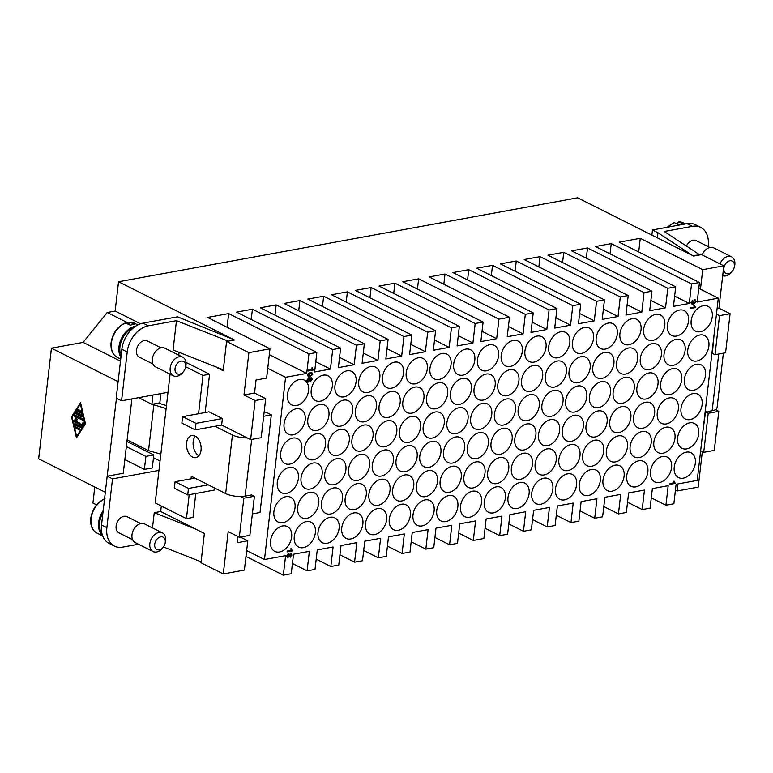 <?xml version="1.0" encoding="UTF-8"?>
<svg xmlns="http://www.w3.org/2000/svg" width="773" height="773" viewBox="0 0 773 773"><rect width="100%" height="100%" fill="white"/><g stroke="black" fill="none" stroke-linecap="round" stroke-linejoin="round"><path stroke-width="1.16" d="M712.271 316.785A13.904 9.672 -63.3 0 1 695.478 331.144A13.904 9.672 -63.3 0 1 691.168 320.65A13.904 9.672 -63.3 0 1 707.962 306.301A13.904 9.672 -63.3 0 1 712.271 316.785M688.53 321.133A13.904 9.672 -63.3 0 1 671.737 335.482A13.904 9.672 -63.3 0 1 667.418 324.989A13.904 9.672 -63.3 0 1 684.211 310.64A13.904 9.672 -63.3 0 1 688.53 321.133M664.78 325.472A13.904 9.672 -63.3 0 1 647.987 339.82A13.904 9.672 -63.3 0 1 643.667 329.327A13.904 9.672 -63.3 0 1 660.471 314.978A13.904 9.672 -63.3 0 1 664.78 325.472M641.03 329.81A13.904 9.672 -63.3 0 1 624.236 344.169A13.904 9.672 -63.3 0 1 619.927 333.675A13.904 9.672 -63.3 0 1 636.72 319.326A13.904 9.672 -63.3 0 1 641.03 329.81M617.289 334.158A13.904 9.672 -63.3 0 1 600.495 348.507A13.904 9.672 -63.3 0 1 596.176 338.014A13.904 9.672 -63.3 0 1 612.97 323.665A13.904 9.672 -63.3 0 1 617.289 334.158M593.538 338.497A13.904 9.672 -63.3 0 1 576.745 352.846A13.904 9.672 -63.3 0 1 572.435 342.362A13.904 9.672 -63.3 0 1 589.229 328.003A13.904 9.672 -63.3 0 1 593.538 338.497M569.798 342.835A13.904 9.672 -63.3 0 1 552.995 357.194A13.904 9.672 -63.3 0 1 548.685 346.7A13.904 9.672 -63.3 0 1 565.478 332.351A13.904 9.672 -63.3 0 1 569.798 342.835M546.047 347.183A13.904 9.672 -63.3 0 1 529.254 361.532A13.904 9.672 -63.3 0 1 524.935 351.039A13.904 9.672 -63.3 0 1 541.728 336.69A13.904 9.672 -63.3 0 1 546.047 347.183M522.297 351.522A13.904 9.672 -63.3 0 1 505.503 365.871A13.904 9.672 -63.3 0 1 501.194 355.387A13.904 9.672 -63.3 0 1 517.987 341.028A13.904 9.672 -63.3 0 1 522.297 351.522M498.556 355.86A13.904 9.672 -63.3 0 1 481.763 370.219A13.904 9.672 -63.3 0 1 477.443 359.725A13.904 9.672 -63.3 0 1 494.237 345.376A13.904 9.672 -63.3 0 1 498.556 355.86M474.806 360.208A13.904 9.672 -63.3 0 1 458.012 374.557A13.904 9.672 -63.3 0 1 453.693 364.064A13.904 9.672 -63.3 0 1 470.486 349.715A13.904 9.672 -63.3 0 1 474.806 360.208M451.055 364.547A13.904 9.672 -63.3 0 1 434.262 378.896A13.904 9.672 -63.3 0 1 429.952 368.412A13.904 9.672 -63.3 0 1 446.746 354.053A13.904 9.672 -63.3 0 1 451.055 364.547M427.314 368.895A13.904 9.672 -63.3 0 1 410.521 383.244A13.904 9.672 -63.3 0 1 406.202 372.75A13.904 9.672 -63.3 0 1 422.995 358.401A13.904 9.672 -63.3 0 1 427.314 368.895M403.564 373.233A13.904 9.672 -63.3 0 1 386.771 387.582A13.904 9.672 -63.3 0 1 382.451 377.089A13.904 9.672 -63.3 0 1 399.245 362.74A13.904 9.672 -63.3 0 1 403.564 373.233M379.814 377.572A13.904 9.672 -63.3 0 1 363.02 391.921A13.904 9.672 -63.3 0 1 358.711 381.437A13.904 9.672 -63.3 0 1 375.504 367.078A13.904 9.672 -63.3 0 1 379.814 377.572M356.073 381.92A13.904 9.672 -63.3 0 1 339.279 396.269A13.904 9.672 -63.3 0 1 334.96 385.775A13.904 9.672 -63.3 0 1 351.754 371.426A13.904 9.672 -63.3 0 1 356.073 381.92M332.322 386.258A13.904 9.672 -63.3 0 1 315.529 400.607A13.904 9.672 -63.3 0 1 311.219 390.114A13.904 9.672 -63.3 0 1 328.013 375.765A13.904 9.672 -63.3 0 1 332.322 386.258M308.572 390.597A13.904 9.672 -63.3 0 1 291.779 404.955A13.904 9.672 -63.3 0 1 287.469 394.462A13.904 9.672 -63.3 0 1 304.262 380.103A13.904 9.672 -63.3 0 1 308.572 390.597M708.889 346.072A13.904 9.672 -63.3 0 1 692.096 360.431A13.904 9.672 -63.3 0 1 687.777 349.937A13.904 9.672 -63.3 0 1 704.57 335.588A13.904 9.672 -63.3 0 1 708.889 346.072M685.139 350.42A13.904 9.672 -63.3 0 1 668.345 364.769A13.904 9.672 -63.3 0 1 664.026 354.276A13.904 9.672 -63.3 0 1 680.82 339.927A13.904 9.672 -63.3 0 1 685.139 350.42M661.388 354.759A13.904 9.672 -63.3 0 1 644.595 369.108A13.904 9.672 -63.3 0 1 640.286 358.624A13.904 9.672 -63.3 0 1 657.079 344.265A13.904 9.672 -63.3 0 1 661.388 354.759M637.648 359.097A13.904 9.672 -63.3 0 1 620.854 373.456A13.904 9.672 -63.3 0 1 616.535 362.962A13.904 9.672 -63.3 0 1 633.329 348.613A13.904 9.672 -63.3 0 1 637.648 359.097M613.897 363.445A13.904 9.672 -63.3 0 1 597.104 377.794A13.904 9.672 -63.3 0 1 592.794 367.301A13.904 9.672 -63.3 0 1 609.588 352.952A13.904 9.672 -63.3 0 1 613.897 363.445M590.147 367.784A13.904 9.672 -63.3 0 1 573.353 382.133A13.904 9.672 -63.3 0 1 569.044 371.649A13.904 9.672 -63.3 0 1 585.837 357.29A13.904 9.672 -63.3 0 1 590.147 367.784M566.406 372.122A13.904 9.672 -63.3 0 1 549.613 386.481A13.904 9.672 -63.3 0 1 545.294 375.987A13.904 9.672 -63.3 0 1 562.087 361.638A13.904 9.672 -63.3 0 1 566.406 372.122M542.656 376.47A13.904 9.672 -63.3 0 1 525.862 390.819A13.904 9.672 -63.3 0 1 521.553 380.326A13.904 9.672 -63.3 0 1 538.346 365.977A13.904 9.672 -63.3 0 1 542.656 376.47M518.915 380.809A13.904 9.672 -63.3 0 1 502.112 395.158A13.904 9.672 -63.3 0 1 497.802 384.674A13.904 9.672 -63.3 0 1 514.596 370.315A13.904 9.672 -63.3 0 1 518.915 380.809M495.164 385.157A13.904 9.672 -63.3 0 1 478.371 399.506A13.904 9.672 -63.3 0 1 474.052 389.012A13.904 9.672 -63.3 0 1 490.845 374.663A13.904 9.672 -63.3 0 1 495.164 385.157M471.414 389.495A13.904 9.672 -63.3 0 1 454.621 403.844A13.904 9.672 -63.3 0 1 450.311 393.351A13.904 9.672 -63.3 0 1 467.105 379.002A13.904 9.672 -63.3 0 1 471.414 389.495M447.673 393.834A13.904 9.672 -63.3 0 1 430.88 408.192A13.904 9.672 -63.3 0 1 426.561 397.699A13.904 9.672 -63.3 0 1 443.354 383.34A13.904 9.672 -63.3 0 1 447.673 393.834M423.923 398.182A13.904 9.672 -63.3 0 1 407.129 412.531A13.904 9.672 -63.3 0 1 402.81 402.037A13.904 9.672 -63.3 0 1 419.604 387.688A13.904 9.672 -63.3 0 1 423.923 398.182M400.172 402.52A13.904 9.672 -63.3 0 1 383.379 416.869A13.904 9.672 -63.3 0 1 379.07 406.376A13.904 9.672 -63.3 0 1 395.863 392.027A13.904 9.672 -63.3 0 1 400.172 402.52M376.432 406.859A13.904 9.672 -63.3 0 1 359.638 421.217A13.904 9.672 -63.3 0 1 355.319 410.724A13.904 9.672 -63.3 0 1 372.113 396.365A13.904 9.672 -63.3 0 1 376.432 406.859M352.681 411.207A13.904 9.672 -63.3 0 1 335.888 425.556A13.904 9.672 -63.3 0 1 331.569 415.062A13.904 9.672 -63.3 0 1 348.362 400.714A13.904 9.672 -63.3 0 1 352.681 411.207M328.931 415.545A13.904 9.672 -63.3 0 1 312.137 429.894A13.904 9.672 -63.3 0 1 307.828 419.401A13.904 9.672 -63.3 0 1 324.621 405.052A13.904 9.672 -63.3 0 1 328.931 415.545M305.19 419.884A13.904 9.672 -63.3 0 1 288.397 434.242A13.904 9.672 -63.3 0 1 284.078 423.749A13.904 9.672 -63.3 0 1 300.871 409.39A13.904 9.672 -63.3 0 1 305.19 419.884M705.498 375.359A13.904 9.672 -63.3 0 1 688.704 389.718A13.904 9.672 -63.3 0 1 684.385 379.224A13.904 9.672 -63.3 0 1 701.179 364.875A13.904 9.672 -63.3 0 1 705.498 375.359M681.747 379.707A13.904 9.672 -63.3 0 1 664.954 394.056A13.904 9.672 -63.3 0 1 660.644 383.563A13.904 9.672 -63.3 0 1 677.438 369.214A13.904 9.672 -63.3 0 1 681.747 379.707M658.007 384.046A13.904 9.672 -63.3 0 1 641.213 398.395A13.904 9.672 -63.3 0 1 636.894 387.911A13.904 9.672 -63.3 0 1 653.687 373.552A13.904 9.672 -63.3 0 1 658.007 384.046M634.256 388.394A13.904 9.672 -63.3 0 1 617.463 402.743A13.904 9.672 -63.3 0 1 613.144 392.249A13.904 9.672 -63.3 0 1 629.937 377.9A13.904 9.672 -63.3 0 1 634.256 388.394M610.506 392.732A13.904 9.672 -63.3 0 1 593.712 407.081A13.904 9.672 -63.3 0 1 589.403 396.588A13.904 9.672 -63.3 0 1 606.196 382.239A13.904 9.672 -63.3 0 1 610.506 392.732M586.765 397.071A13.904 9.672 -63.3 0 1 569.972 411.42A13.904 9.672 -63.3 0 1 565.652 400.936A13.904 9.672 -63.3 0 1 582.446 386.577A13.904 9.672 -63.3 0 1 586.765 397.071M563.015 401.419A13.904 9.672 -63.3 0 1 546.221 415.768A13.904 9.672 -63.3 0 1 541.912 405.274A13.904 9.672 -63.3 0 1 558.705 390.925A13.904 9.672 -63.3 0 1 563.015 401.419M539.264 405.757A13.904 9.672 -63.3 0 1 522.471 420.106A13.904 9.672 -63.3 0 1 518.161 409.613A13.904 9.672 -63.3 0 1 534.955 395.264A13.904 9.672 -63.3 0 1 539.264 405.757M515.523 410.096A13.904 9.672 -63.3 0 1 498.73 424.454A13.904 9.672 -63.3 0 1 494.411 413.961A13.904 9.672 -63.3 0 1 511.204 399.602A13.904 9.672 -63.3 0 1 515.523 410.096M491.773 414.444A13.904 9.672 -63.3 0 1 474.98 428.793A13.904 9.672 -63.3 0 1 470.67 418.299A13.904 9.672 -63.3 0 1 487.463 403.95A13.904 9.672 -63.3 0 1 491.773 414.444M468.032 418.782A13.904 9.672 -63.3 0 1 451.239 433.131A13.904 9.672 -63.3 0 1 446.92 422.638A13.904 9.672 -63.3 0 1 463.713 408.289A13.904 9.672 -63.3 0 1 468.032 418.782M444.282 423.121A13.904 9.672 -63.3 0 1 427.488 437.479A13.904 9.672 -63.3 0 1 423.169 426.986A13.904 9.672 -63.3 0 1 439.963 412.627A13.904 9.672 -63.3 0 1 444.282 423.121M420.531 427.469A13.904 9.672 -63.3 0 1 403.738 441.818A13.904 9.672 -63.3 0 1 399.428 431.324A13.904 9.672 -63.3 0 1 416.222 416.976A13.904 9.672 -63.3 0 1 420.531 427.469M396.791 431.807A13.904 9.672 -63.3 0 1 379.997 446.156A13.904 9.672 -63.3 0 1 375.678 435.663A13.904 9.672 -63.3 0 1 392.471 421.314A13.904 9.672 -63.3 0 1 396.791 431.807M373.04 436.146A13.904 9.672 -63.3 0 1 356.247 450.504A13.904 9.672 -63.3 0 1 351.928 440.011A13.904 9.672 -63.3 0 1 368.721 425.652A13.904 9.672 -63.3 0 1 373.04 436.146M349.29 440.494A13.904 9.672 -63.3 0 1 332.496 454.843A13.904 9.672 -63.3 0 1 328.187 444.349A13.904 9.672 -63.3 0 1 344.98 430.001A13.904 9.672 -63.3 0 1 349.29 440.494M325.549 444.833A13.904 9.672 -63.3 0 1 308.756 459.181A13.904 9.672 -63.3 0 1 304.436 448.688A13.904 9.672 -63.3 0 1 321.23 434.339A13.904 9.672 -63.3 0 1 325.549 444.833M301.799 449.171A13.904 9.672 -63.3 0 1 285.005 463.529A13.904 9.672 -63.3 0 1 280.686 453.036A13.904 9.672 -63.3 0 1 297.489 438.678A13.904 9.672 -63.3 0 1 301.799 449.171M702.106 404.656A13.904 9.672 -63.3 0 1 685.313 419.005A13.904 9.672 -63.3 0 1 681.003 408.511A13.904 9.672 -63.3 0 1 697.797 394.162A13.904 9.672 -63.3 0 1 702.106 404.656M678.365 408.994A13.904 9.672 -63.3 0 1 661.572 423.343A13.904 9.672 -63.3 0 1 657.253 412.85A13.904 9.672 -63.3 0 1 674.046 398.501A13.904 9.672 -63.3 0 1 678.365 408.994M654.615 413.333A13.904 9.672 -63.3 0 1 637.822 427.682A13.904 9.672 -63.3 0 1 633.502 417.198A13.904 9.672 -63.3 0 1 650.296 402.839A13.904 9.672 -63.3 0 1 654.615 413.333M630.865 417.681A13.904 9.672 -63.3 0 1 614.071 432.03A13.904 9.672 -63.3 0 1 609.762 421.536A13.904 9.672 -63.3 0 1 626.555 407.187A13.904 9.672 -63.3 0 1 630.865 417.681M607.124 422.019A13.904 9.672 -63.3 0 1 590.33 436.368A13.904 9.672 -63.3 0 1 586.011 425.875A13.904 9.672 -63.3 0 1 602.805 411.526A13.904 9.672 -63.3 0 1 607.124 422.019M583.373 426.358A13.904 9.672 -63.3 0 1 566.58 440.716A13.904 9.672 -63.3 0 1 562.261 430.223A13.904 9.672 -63.3 0 1 579.054 415.864A13.904 9.672 -63.3 0 1 583.373 426.358M559.623 430.706A13.904 9.672 -63.3 0 1 542.83 445.055A13.904 9.672 -63.3 0 1 538.52 434.561A13.904 9.672 -63.3 0 1 555.314 420.212A13.904 9.672 -63.3 0 1 559.623 430.706M535.882 435.044A13.904 9.672 -63.3 0 1 519.089 449.393A13.904 9.672 -63.3 0 1 514.77 438.9A13.904 9.672 -63.3 0 1 531.563 424.551A13.904 9.672 -63.3 0 1 535.882 435.044M512.132 439.383A13.904 9.672 -63.3 0 1 495.338 453.741A13.904 9.672 -63.3 0 1 491.029 443.248A13.904 9.672 -63.3 0 1 507.822 428.889A13.904 9.672 -63.3 0 1 512.132 439.383M488.381 443.731A13.904 9.672 -63.3 0 1 471.588 458.08A13.904 9.672 -63.3 0 1 467.279 447.586A13.904 9.672 -63.3 0 1 484.072 433.238A13.904 9.672 -63.3 0 1 488.381 443.731M464.641 448.069A13.904 9.672 -63.3 0 1 447.847 462.418A13.904 9.672 -63.3 0 1 443.528 451.925A13.904 9.672 -63.3 0 1 460.322 437.576A13.904 9.672 -63.3 0 1 464.641 448.069M440.89 452.408A13.904 9.672 -63.3 0 1 424.097 466.766A13.904 9.672 -63.3 0 1 419.787 456.273A13.904 9.672 -63.3 0 1 436.581 441.914A13.904 9.672 -63.3 0 1 440.89 452.408M417.149 456.756A13.904 9.672 -63.3 0 1 400.356 471.105A13.904 9.672 -63.3 0 1 396.037 460.611A13.904 9.672 -63.3 0 1 412.83 446.263A13.904 9.672 -63.3 0 1 417.149 456.756M393.399 461.095A13.904 9.672 -63.3 0 1 376.606 475.443A13.904 9.672 -63.3 0 1 372.286 464.95A13.904 9.672 -63.3 0 1 389.08 450.601A13.904 9.672 -63.3 0 1 393.399 461.095M369.649 465.433A13.904 9.672 -63.3 0 1 352.855 479.791A13.904 9.672 -63.3 0 1 348.546 469.298A13.904 9.672 -63.3 0 1 365.339 454.939A13.904 9.672 -63.3 0 1 369.649 465.433M345.908 469.781A13.904 9.672 -63.3 0 1 329.114 484.13A13.904 9.672 -63.3 0 1 324.795 473.636A13.904 9.672 -63.3 0 1 341.589 459.288A13.904 9.672 -63.3 0 1 345.908 469.781M322.157 474.12A13.904 9.672 -63.3 0 1 305.364 488.468A13.904 9.672 -63.3 0 1 301.045 477.975A13.904 9.672 -63.3 0 1 317.838 463.626A13.904 9.672 -63.3 0 1 322.157 474.12M298.407 478.458A13.904 9.672 -63.3 0 1 281.614 492.816A13.904 9.672 -63.3 0 1 277.304 482.323A13.904 9.672 -63.3 0 1 294.098 467.974A13.904 9.672 -63.3 0 1 298.407 478.458M698.724 433.943A13.904 9.672 -63.3 0 1 681.931 448.292A13.904 9.672 -63.3 0 1 677.612 437.798A13.904 9.672 -63.3 0 1 694.405 423.449A13.904 9.672 -63.3 0 1 698.724 433.943M674.974 438.281A13.904 9.672 -63.3 0 1 658.181 452.63A13.904 9.672 -63.3 0 1 653.861 442.137A13.904 9.672 -63.3 0 1 670.655 427.788A13.904 9.672 -63.3 0 1 674.974 438.281M651.224 442.62A13.904 9.672 -63.3 0 1 634.43 456.978A13.904 9.672 -63.3 0 1 630.121 446.485A13.904 9.672 -63.3 0 1 646.914 432.126A13.904 9.672 -63.3 0 1 651.224 442.62M627.483 446.968A13.904 9.672 -63.3 0 1 610.689 461.317A13.904 9.672 -63.3 0 1 606.37 450.823A13.904 9.672 -63.3 0 1 623.164 436.474A13.904 9.672 -63.3 0 1 627.483 446.968M603.732 451.306A13.904 9.672 -63.3 0 1 586.939 465.655A13.904 9.672 -63.3 0 1 582.62 455.162A13.904 9.672 -63.3 0 1 599.413 440.813A13.904 9.672 -63.3 0 1 603.732 451.306M579.982 455.645A13.904 9.672 -63.3 0 1 563.188 470.003A13.904 9.672 -63.3 0 1 558.879 459.51A13.904 9.672 -63.3 0 1 575.672 445.151A13.904 9.672 -63.3 0 1 579.982 455.645M556.241 459.993A13.904 9.672 -63.3 0 1 539.448 474.342A13.904 9.672 -63.3 0 1 535.129 463.848A13.904 9.672 -63.3 0 1 551.922 449.5A13.904 9.672 -63.3 0 1 556.241 459.993M532.491 464.331A13.904 9.672 -63.3 0 1 515.697 478.68A13.904 9.672 -63.3 0 1 511.378 468.187A13.904 9.672 -63.3 0 1 528.181 453.838A13.904 9.672 -63.3 0 1 532.491 464.331M508.74 468.67A13.904 9.672 -63.3 0 1 491.947 483.028A13.904 9.672 -63.3 0 1 487.637 472.535A13.904 9.672 -63.3 0 1 504.431 458.176A13.904 9.672 -63.3 0 1 508.74 468.67M485 473.018A13.904 9.672 -63.3 0 1 468.206 487.367A13.904 9.672 -63.3 0 1 463.887 476.873A13.904 9.672 -63.3 0 1 480.68 462.525A13.904 9.672 -63.3 0 1 485 473.018M461.249 477.356A13.904 9.672 -63.3 0 1 444.456 491.705A13.904 9.672 -63.3 0 1 440.146 481.212A13.904 9.672 -63.3 0 1 456.94 466.863A13.904 9.672 -63.3 0 1 461.249 477.356M437.499 481.695A13.904 9.672 -63.3 0 1 420.705 496.053A13.904 9.672 -63.3 0 1 416.396 485.56A13.904 9.672 -63.3 0 1 433.189 471.201A13.904 9.672 -63.3 0 1 437.499 481.695M413.758 486.043A13.904 9.672 -63.3 0 1 396.964 500.392A13.904 9.672 -63.3 0 1 392.645 489.898A13.904 9.672 -63.3 0 1 409.439 475.55A13.904 9.672 -63.3 0 1 413.758 486.043M390.007 490.382A13.904 9.672 -63.3 0 1 373.214 504.73A13.904 9.672 -63.3 0 1 368.905 494.237A13.904 9.672 -63.3 0 1 385.698 479.888A13.904 9.672 -63.3 0 1 390.007 490.382M366.267 494.72A13.904 9.672 -63.3 0 1 349.473 509.078A13.904 9.672 -63.3 0 1 345.154 498.585A13.904 9.672 -63.3 0 1 361.948 484.236A13.904 9.672 -63.3 0 1 366.267 494.72M342.516 499.068A13.904 9.672 -63.3 0 1 325.723 513.417A13.904 9.672 -63.3 0 1 321.404 502.923A13.904 9.672 -63.3 0 1 338.197 488.575A13.904 9.672 -63.3 0 1 342.516 499.068M318.766 503.407A13.904 9.672 -63.3 0 1 301.972 517.755A13.904 9.672 -63.3 0 1 297.663 507.272A13.904 9.672 -63.3 0 1 314.456 492.913A13.904 9.672 -63.3 0 1 318.766 503.407M295.025 507.745A13.904 9.672 -63.3 0 1 278.232 522.104A13.904 9.672 -63.3 0 1 273.913 511.61A13.904 9.672 -63.3 0 1 290.706 497.261A13.904 9.672 -63.3 0 1 295.025 507.745M695.333 463.23A13.904 9.672 -63.3 0 1 678.539 477.579A13.904 9.672 -63.3 0 1 674.22 467.085A13.904 9.672 -63.3 0 1 691.014 452.736A13.904 9.672 -63.3 0 1 695.333 463.23M671.582 467.568A13.904 9.672 -63.3 0 1 654.789 481.917A13.904 9.672 -63.3 0 1 650.48 471.424A13.904 9.672 -63.3 0 1 667.273 457.075A13.904 9.672 -63.3 0 1 671.582 467.568M647.842 471.907A13.904 9.672 -63.3 0 1 631.048 486.265A13.904 9.672 -63.3 0 1 626.729 475.772A13.904 9.672 -63.3 0 1 643.523 461.413A13.904 9.672 -63.3 0 1 647.842 471.907M624.091 476.255A13.904 9.672 -63.3 0 1 607.298 490.604A13.904 9.672 -63.3 0 1 602.979 480.11A13.904 9.672 -63.3 0 1 619.772 465.761A13.904 9.672 -63.3 0 1 624.091 476.255M600.341 480.593A13.904 9.672 -63.3 0 1 583.547 494.942A13.904 9.672 -63.3 0 1 579.238 484.449A13.904 9.672 -63.3 0 1 596.031 470.1A13.904 9.672 -63.3 0 1 600.341 480.593M576.6 484.932A13.904 9.672 -63.3 0 1 559.807 499.29A13.904 9.672 -63.3 0 1 555.487 488.797A13.904 9.672 -63.3 0 1 572.281 474.438A13.904 9.672 -63.3 0 1 576.6 484.932M552.85 489.28A13.904 9.672 -63.3 0 1 536.056 503.629A13.904 9.672 -63.3 0 1 531.737 493.135A13.904 9.672 -63.3 0 1 548.53 478.787A13.904 9.672 -63.3 0 1 552.85 489.28M529.099 493.618A13.904 9.672 -63.3 0 1 512.306 507.967A13.904 9.672 -63.3 0 1 507.996 497.474A13.904 9.672 -63.3 0 1 524.79 483.125A13.904 9.672 -63.3 0 1 529.099 493.618M505.358 497.957A13.904 9.672 -63.3 0 1 488.565 512.315A13.904 9.672 -63.3 0 1 484.246 501.822A13.904 9.672 -63.3 0 1 501.039 487.463A13.904 9.672 -63.3 0 1 505.358 497.957M481.608 502.305A13.904 9.672 -63.3 0 1 464.815 516.654A13.904 9.672 -63.3 0 1 460.495 506.16A13.904 9.672 -63.3 0 1 477.299 491.812A13.904 9.672 -63.3 0 1 481.608 502.305M457.858 506.644A13.904 9.672 -63.3 0 1 441.064 520.992A13.904 9.672 -63.3 0 1 436.755 510.499A13.904 9.672 -63.3 0 1 453.548 496.15A13.904 9.672 -63.3 0 1 457.858 506.644M434.117 510.982A13.904 9.672 -63.3 0 1 417.323 525.34A13.904 9.672 -63.3 0 1 413.004 514.847A13.904 9.672 -63.3 0 1 429.798 500.498A13.904 9.672 -63.3 0 1 434.117 510.982M410.366 515.33A13.904 9.672 -63.3 0 1 393.573 529.679A13.904 9.672 -63.3 0 1 389.263 519.185A13.904 9.672 -63.3 0 1 406.057 504.837A13.904 9.672 -63.3 0 1 410.366 515.33M386.616 519.669A13.904 9.672 -63.3 0 1 369.823 534.017A13.904 9.672 -63.3 0 1 365.513 523.534A13.904 9.672 -63.3 0 1 382.306 509.175A13.904 9.672 -63.3 0 1 386.616 519.669M362.875 524.007A13.904 9.672 -63.3 0 1 346.082 538.366A13.904 9.672 -63.3 0 1 341.763 527.872A13.904 9.672 -63.3 0 1 358.556 513.523A13.904 9.672 -63.3 0 1 362.875 524.007M339.125 528.355A13.904 9.672 -63.3 0 1 322.331 542.704A13.904 9.672 -63.3 0 1 318.022 532.211A13.904 9.672 -63.3 0 1 334.815 517.862A13.904 9.672 -63.3 0 1 339.125 528.355M315.384 532.694A13.904 9.672 -63.3 0 1 298.591 547.042A13.904 9.672 -63.3 0 1 294.271 536.559A13.904 9.672 -63.3 0 1 311.065 522.2A13.904 9.672 -63.3 0 1 315.384 532.694M291.634 537.032A13.904 9.672 -63.3 0 1 274.84 551.391A13.904 9.672 -63.3 0 1 270.521 540.897A13.904 9.672 -63.3 0 1 287.314 526.548A13.904 9.672 -63.3 0 1 291.634 537.032M164.949 543.921L165.2 543.09A10.426 7.257 116.7 0 0 162.446 532.916A10.426 7.257 116.7 0 0 158.89 532.471A10.426 7.257 116.7 0 0 150.349 541.303A10.426 7.257 116.7 0 0 153.083 551.545A10.426 7.257 116.7 0 0 156.629 551.999A10.426 7.257 116.7 0 0 162.89 547.69L163.412 546.994A6.947 4.841 116.7 0 0 164.949 543.921A6.947 4.841 116.7 0 0 160.745 536.849A6.947 4.841 116.7 0 0 154.716 544.318A6.947 4.841 116.7 0 0 159.238 549.864A6.947 4.841 116.7 0 0 163.412 546.994M162.446 532.916L144.599 523.959A10.426 7.257 116.7 0 0 141.053 523.505A10.426 7.257 116.7 0 0 132.502 532.336A10.426 7.257 116.7 0 0 135.236 542.588L153.083 551.545M102.935 512.866A18.417 12.822 116.7 0 0 101.949 533.592M132.627 539.718L118.916 532.829A9.034 6.29 -63.3 0 1 116.549 523.949A9.034 6.29 -63.3 0 1 123.951 516.296A9.034 6.29 -63.3 0 1 127.023 516.683L140.744 523.572M103.186 510.624A19.112 13.305 116.7 0 0 102.509 535.496M183.742 371.262L183.22 371.968A10.426 7.257 -63.3 0 1 176.969 376.267A10.426 7.257 -63.3 0 1 173.413 375.823A10.426 7.257 -63.3 0 1 170.678 365.581A10.426 7.257 -63.3 0 1 179.22 356.749A10.426 7.257 -63.3 0 1 182.776 357.194A10.426 7.257 -63.3 0 1 185.53 367.368L185.278 368.199A6.947 4.841 -63.3 0 1 183.742 371.262A6.947 4.841 -63.3 0 1 179.568 374.132A6.947 4.841 -63.3 0 1 175.046 368.595A6.947 4.841 -63.3 0 1 181.075 361.117A6.947 4.841 -63.3 0 1 185.278 368.199M173.413 375.823L155.576 366.866A10.426 7.257 -63.3 0 1 152.841 356.614A10.426 7.257 -63.3 0 1 161.383 347.782A10.426 7.257 -63.3 0 1 164.929 348.227L182.776 357.194M128.859 324.486L129.023 323.066L130.067 322.206L134.531 324.438A19.112 13.305 116.7 0 0 132.444 324.641A19.112 13.305 116.7 0 0 130.308 325.211L125.361 322.93C117.515 326.419 112.752 332.979 111.07 342.594C110.471 349.754 112.558 354.681 117.332 357.377A19.112 13.305 -63.3 0 1 111.399 342.951A19.112 13.305 -63.3 0 1 125.844 322.969M120.917 357.435A19.112 13.305 -63.3 0 1 121.284 338.796A19.112 13.305 -63.3 0 1 135.565 326.206A19.112 13.305 -63.3 0 1 135.642 326.196M152.967 363.996L139.246 357.107A9.034 6.29 -63.3 0 1 136.879 348.227A9.034 6.29 -63.3 0 1 144.28 340.574A9.034 6.29 -63.3 0 1 147.363 340.961L161.074 347.85M134.492 323.211L130.067 322.206A19.112 13.305 -63.3 0 1 134.492 323.211L137.845 324.902M221.638 425.053L195.25 429.875L181.868 423.15L182.621 416.647L209.01 411.816L222.392 418.541L221.638 425.053L247.302 437.943A13.904 4.638 -173.4 0 1 241.833 437.595A13.904 4.638 -173.4 0 1 232.431 434.996L225.658 493.57A13.904 4.638 6.6 0 0 235.06 496.169A13.904 4.638 6.6 0 0 240.529 496.517L243.853 498.189L239.33 537.235L249.892 535.312L254.404 496.256L243.853 498.189M722.687 275.681A10.426 7.257 116.7 0 0 725.779 275.922A10.426 7.257 116.7 0 0 732.041 271.623L732.562 270.917A6.947 4.841 116.7 0 0 734.099 267.854A6.947 4.841 116.7 0 0 729.896 260.772A6.947 4.841 116.7 0 0 723.866 268.25A6.947 4.841 116.7 0 0 728.388 273.797A6.947 4.841 116.7 0 0 732.562 270.917M734.099 267.854L734.35 267.023A10.426 7.257 116.7 0 0 731.596 256.849A10.426 7.257 116.7 0 0 728.04 256.404A10.426 7.257 116.7 0 0 719.982 263.883M731.596 256.849L713.75 247.882A10.426 7.257 116.7 0 0 710.203 247.437A10.426 7.257 116.7 0 0 702.135 254.926M686.405 246.075A9.034 6.29 -63.3 0 1 693.101 240.229A9.034 6.29 -63.3 0 1 696.173 240.616L709.894 247.505M677.679 224.141L677.844 222.73L678.887 221.861L683.351 224.102A19.112 13.305 116.7 0 0 681.255 224.296A19.112 13.305 116.7 0 0 679.129 224.866L674.182 222.585L667.07 227.301M718.716 354.024L712.155 410.734A13.904 4.638 6.6 0 0 715.46 409.68A13.904 4.638 6.6 0 0 717.006 408.057A13.904 4.638 6.6 0 0 717.044 407.844A13.904 4.638 6.6 0 0 717.054 407.642M192.593 457.123A11.257 7.16 79.6 0 1 186.496 445.383A11.257 7.16 79.6 0 1 191.781 435.508A11.257 7.16 79.6 0 1 195.028 436.04A11.257 7.16 79.6 0 1 201.125 447.78A11.257 7.16 79.6 0 1 195.84 457.655A11.257 7.16 79.6 0 1 192.593 457.123M198.903 455.761A11.257 7.16 79.6 0 1 193.366 446.659A11.257 7.16 79.6 0 1 195.318 436.194M79.754 410.183L79.271 413.864L78.74 413.961L79.474 410.096L80.063 411.043L79.677 414.434L81.3 415.246L80.759 410.743L82.46 416.193L81.948 417.005L76.16 414.096L75.87 412.879L78.189 409.448L78.682 410.705L77.116 413.149L78.74 413.961M77.957 409.622L76.401 412.782L76.691 413.999L82.382 416.869M81.039 410.83L81.822 415.149L81.3 415.246M75.909 426.88L76.189 428.097L79.745 429.885M75.657 428.194L75.822 426.841L79.464 428.667L79.513 430.059L76.189 428.097M76.624 436.571L84.933 423.527L80.382 404.028L72.073 417.072L76.624 436.571L85.407 423.517M85.465 423.797L76.459 437.924L71.531 416.802L80.547 402.675L85.465 423.797M80.663 403.206L72.131 416.985M71.531 416.802L72.063 416.705M76.691 436.552L76.865 437.296M81.126 427.72L74.904 424.947L74.855 423.556L80.576 426.358L83.407 422.116L83.899 423.372L81.126 427.72L75.435 424.85L75.145 423.633M83.175 422.29L80.576 426.358M75.551 420.966L80.092 423.246L79.928 424.599L74.15 421.7L73.976 420.357L75.967 419.024L74.488 415.951L74.72 414.879L82.856 418.898L82.701 420.251L76.015 416.898L77.387 419.739L75.551 420.966M76.015 416.898L83.146 420.116M75.02 414.956L76.498 418.927L74.508 420.261L74.672 421.604L80.373 424.464M75.967 419.024L76.498 418.927M138.483 544.221L122.714 547.1A24.33 16.929 -63.3 0 1 114.423 546.057A24.33 16.929 -63.3 0 1 106.877 527.698L112.52 478.883L107.176 476.197L116.452 398.221M140.493 323.781L115.148 311.046L107.234 312.495L83.117 342.381L51.453 348.179L118.114 381.659M51.453 348.179L38.65 458.814L105.312 492.295M310.302 373.407L312.031 373.494L312.311 374.306L310.002 376.007L307.992 375.098L310.302 373.407M307.944 375.079L309.954 375.978L312.263 374.277L311.992 373.475M308.514 375.862L307.992 375.098M312.843 374.219L309.905 376.828L308.34 376.625L307.461 375.195L308.176 373.62L310.398 372.586L311.963 372.779L312.843 374.219M308.321 376.615L307.412 375.176L308.127 373.601L310.35 372.567L311.915 372.76M290.706 554.27L291.382 555.178L290.426 556.386L289.73 555.487L290.938 554.309M290.155 556.328L291.344 555.159L290.658 554.241M290.377 556.357L289.73 555.487M288.3 554.454L289.208 555.555L287.971 557.091L287.063 555.971L288.638 554.512M287.923 557.072L289.16 555.536L288.252 554.425M287.885 557.913L286.532 556.067L288.397 553.623L289.585 554.628L291.121 553.497L291.914 555.062L290.329 557.207L289.382 556.434L287.363 557.816M290.329 557.207L289.382 556.434M290.281 557.188L289.334 556.415L290.281 557.188M287.836 557.893L286.483 556.038L288.88 553.7M288.348 553.603L288.928 553.719M289.546 554.608L290.735 553.429M690.366 307.751L694.492 306.997L693.893 305.538L694.521 305.422L695.565 307.577L690.27 308.543L690.318 307.722L694.492 306.997M694.444 306.968L693.893 305.538M693.845 305.519L694.521 305.422M690.318 307.722L690.27 308.543M670.017 483.55L674.143 482.796L673.554 481.337L674.182 481.221L675.225 483.376L669.93 484.342L669.978 483.521L674.143 482.796M674.104 482.767L673.554 481.337M673.505 481.318L674.182 481.221M669.978 483.521L669.93 484.342M693.854 303.132L693.313 302.175L694.598 300.668L695.719 301.76L693.874 303.151M694.598 300.668L695.091 300.755M694.309 303.2L695.671 301.731L694.56 300.649M692.019 303.354L693.236 303.489L692.724 302.059L694.676 299.818L696.26 301.557L693.458 304.262L691.883 304.06L690.888 302.446L692.415 300.378L691.42 302.369L693.159 303.538L692.772 302.079L695.342 299.934M694.676 299.818L695.314 299.924M691.883 304.06L690.84 302.427L692.415 300.378M287.198 551.072L291.324 550.318L290.725 548.859L291.353 548.743L292.397 550.898L287.102 551.864L287.15 551.043L291.324 550.318M291.276 550.289L290.725 548.859M290.687 548.84L291.353 548.743M287.15 551.043L287.102 551.864M308.118 370.209L312.244 369.455L311.654 368.006L312.282 367.89L313.326 370.045L308.031 371.011L308.079 370.19L312.244 369.455M312.205 369.436L311.654 368.006M311.606 367.977L312.282 367.89M308.079 370.19L308.031 371.011M311.046 378.47L311.732 379.379L310.765 380.587L310.07 379.688L311.277 378.509M310.495 380.529L311.683 379.35L310.997 378.441M310.717 380.558L310.07 379.688M308.64 378.654L309.548 379.756L308.311 381.292L307.403 380.171L308.978 378.712M308.263 381.273L309.5 379.736L308.591 378.625M308.224 382.113L306.871 380.268L308.736 377.823L309.925 378.828L311.461 377.697L312.263 379.263L310.669 381.408L309.722 380.635L307.702 382.007M310.669 381.408L309.722 380.635M310.62 381.389L309.673 380.616L310.62 381.389M308.176 382.094L306.823 380.239L309.248 377.91L308.688 377.804M309.886 378.809L311.075 377.63M525.311 314.34L523.05 333.868L507.223 336.757L509.475 317.239L429.199 276.908L445.026 274.019L525.311 314.34L533.225 312.891L452.939 272.569L468.776 269.671L549.052 310.002L556.975 308.553L476.69 268.221L492.517 265.332L572.803 305.654L580.716 304.214L500.431 263.883L516.267 260.994L596.553 301.315L604.467 299.866L524.181 259.544L540.018 256.646L620.294 296.977L628.217 295.528L547.931 255.196L563.759 252.307L644.044 292.629L651.958 291.189L571.672 250.858L587.509 247.959L667.795 288.29L675.708 286.841L595.423 246.519L611.25 243.621L691.535 283.952L699.459 282.503L619.173 242.171L640.276 238.316L702.725 269.68L723.828 265.825L701.526 254.617L692.792 255.65L657.823 232.663L657.224 237.784M498.923 319.162L496.662 338.69L480.835 341.589L483.096 322.061L402.81 281.73L418.637 278.84L498.923 319.162L509.475 317.239M475.173 323.51L472.921 343.028L457.085 345.927L459.346 326.399L379.06 286.078L394.897 283.179L475.173 323.51L483.096 322.061M451.432 327.849L449.171 347.377L433.344 350.266L435.595 330.747L355.319 290.416L371.146 287.527L451.432 327.849L459.346 326.399M427.682 332.187L425.421 351.715L409.593 354.614L411.854 335.086L331.569 294.755L347.396 291.865L427.682 332.187L435.595 330.747M403.941 336.535L401.68 356.053L385.843 358.952L388.104 339.424L307.818 299.103L323.655 296.204L403.941 336.535L411.854 335.086M380.19 340.874L377.929 360.402L362.102 363.291L364.354 343.772L284.078 303.441L299.905 300.552L380.19 340.874L388.104 339.424M356.44 345.212L354.179 364.74L338.352 367.639L340.613 348.111L260.327 307.78L276.154 304.891L356.44 345.212L364.354 343.772M332.699 349.56L330.438 369.079L314.601 371.977L316.862 352.449L236.577 312.128L252.413 309.229L332.699 349.56L340.613 348.111M247.302 437.943L250.626 439.615L255.148 400.559L243.997 394.964L248.887 352.662L269.999 348.797L207.56 317.432L228.663 313.577L308.949 353.899L316.862 352.449M308.949 353.899L306.688 373.427L285.585 377.282L264.492 559.517L285.604 555.661L283.343 575.18L245.978 556.415M698.773 288.358L718.301 298.165L697.217 480.4L676.114 484.256L673.853 503.783L665.94 505.233L668.191 485.705L652.364 488.604L650.103 508.122L642.189 509.571L644.45 490.053L628.613 492.942L626.352 512.47L618.439 513.919L620.7 494.391L604.873 497.281L602.611 516.808L594.698 518.258L596.949 498.73L581.122 501.629L578.861 521.157L570.947 522.596L573.208 503.078L557.372 505.967L555.12 525.495L547.197 526.944L549.458 507.417L533.631 510.315L531.37 529.834L523.456 531.283L525.708 511.755L509.88 514.654L507.619 534.182L499.706 535.621L501.967 516.103L486.13 518.992L483.879 538.52L473.318 540.453L475.579 520.925L459.751 523.814L457.49 543.342L449.577 544.791L451.828 525.263L436.001 528.162L433.74 547.69L425.826 549.13L428.087 529.611L412.251 532.5L409.999 552.028L402.076 553.478L404.337 533.95L388.51 536.849L386.249 556.367L378.335 557.816L380.596 538.288L364.759 541.187L362.498 560.715L354.585 562.155L356.846 542.636L341.019 545.525L338.758 565.053L330.834 566.503L333.095 546.975L317.268 549.874L315.007 569.392L307.094 570.841L309.355 551.313L293.518 554.212L291.257 573.74L283.343 575.18M718.301 298.165L697.198 302.03L699.459 282.503M691.535 283.952L689.274 303.47L673.447 306.369L675.708 286.841M667.795 288.29L665.534 307.818L649.697 310.707L651.958 291.189M644.044 292.629L641.783 312.157L625.956 315.055L628.217 295.528M620.294 296.977L618.042 316.495L602.206 319.394L604.467 299.866M596.553 301.315L594.292 320.843L578.455 323.732L580.716 304.214M572.803 305.654L570.542 325.182L554.714 328.081L556.975 308.553M549.052 310.002L546.801 329.52L530.964 332.419L533.225 312.891M715.46 409.68L718.793 411.352L714.271 450.398L703.72 452.331L700.647 450.785M702.328 451.635L698.222 487.106L677.119 490.961L677.931 483.927M225.658 493.57L194.883 478.11L175.094 481.724L188.477 488.449L187.723 494.962L174.34 488.236L175.094 481.724M208.266 484.835L188.477 488.449M214.363 487.898L214.102 490.13L187.723 494.962M182.621 416.647L196.004 423.362L195.25 429.875M222.392 418.541L196.004 423.362M195.782 493.483L193.018 517.417L186.419 518.625L155.199 502.943L170.099 374.161M161.296 506.006L160.668 511.494L204.372 533.447L200.99 562.734L223.291 573.943L228.18 531.64L239.33 537.235M226.586 341.453L223.204 370.74L214.218 366.228L173.084 349.956L176.466 320.669L228.248 341.154L226.586 341.453L248.887 352.662M179.085 352.333L178.756 355.174M186.013 362.392L209.58 374.229L205.154 412.521M215.039 426.252L232.431 434.996M712.155 410.734L705.556 411.941L702.87 431.537M714.165 333.917L712.339 353.358L715.015 354.71L725.567 352.778L730.089 313.722L719.528 315.655L715.015 354.71M705.556 411.941L708.232 413.284L703.72 452.331M718.793 411.352L708.232 413.284M683.303 222.875L678.887 221.861A19.112 13.305 116.7 0 1 683.303 222.875L685.448 223.948M708.116 246.616L708.213 245.746A24.33 16.929 116.7 0 0 700.667 227.388A24.33 16.929 116.7 0 0 692.386 226.344L664.229 231.494L699.874 254.926L693.613 256.066L577.644 197.82L118.54 281.759L233.678 339.598L233.61 340.168M723.828 265.825L718.938 308.127L730.089 313.722M651.871 235.098L652.47 229.977L657.823 232.663M652.47 229.977L687.033 223.658A24.33 16.929 -63.3 0 1 695.314 224.692L700.667 227.388M254.404 496.256L251.727 494.913L245.128 496.121A13.904 4.638 -173.4 0 1 240.529 496.517M194.883 478.11L191.318 476.313L191.028 478.816M185.694 366.76L202.99 375.436L198.555 413.729M189.192 494.691L186.419 518.625M252.365 513.91L260.028 512.509L271.323 414.888L263.661 416.28M271.323 414.888L265.748 412.086L264.105 412.386M250.626 439.615L261.187 437.682L265.699 398.636L254.549 393.032L256.056 380.016L266.608 378.084L269.999 348.797M121.1 355.822A18.417 12.822 -63.3 0 1 133.478 327.781M233.678 339.598L234.509 340.004L228.248 341.154L233.678 339.598L177.529 316.814L142.966 323.133A24.33 16.929 116.7 0 0 121.854 349.29L116.211 398.095L121.564 400.791L127.207 351.976A24.33 16.929 -63.3 0 1 148.31 325.82L176.466 320.669M223.31 369.823L214.218 366.228M107.234 312.495L128.985 323.414M195.385 528.935L154.252 512.663L160.668 511.494M152.494 527.92L154.252 512.663M163.451 546.936L201.096 561.816M96.567 504.866L92.934 503.039L94.789 487.019M112.52 478.883L158.967 470.399M127.13 439.905L148.522 450.649L160.842 454.128M158.494 403.11L166.456 405.593M166.118 408.569L152.155 404.269M148.522 450.649L153.798 405.091M209.58 374.229L202.99 375.436M168.002 392.298L121.564 400.791M107.176 476.197L101.524 525.012A24.33 16.929 116.7 0 0 109.08 543.371L114.423 546.057M160.89 393.592L159.818 402.868L151.904 404.318L152.977 395.042M107.437 476.149L123.265 473.26L131.874 398.907M240.335 537.051L247.785 540.791L237.234 542.723L237.949 536.539M716.455 314.109L719.528 315.655M265.699 398.636L255.148 400.559M243.997 394.964L254.549 393.032M247.785 540.791L246.655 550.56L264.492 559.517M285.585 377.282L267.738 368.325M718.938 308.127L717.112 308.456M700.464 289.208L702.725 269.68M246.655 550.56L244.394 570.078L223.291 573.943M523.05 333.868L508.402 326.506M445.026 274.019L443.837 284.261M546.801 329.52L532.153 322.167M468.776 269.671L467.588 279.923M570.542 325.182L555.903 317.829M492.517 265.332L491.328 275.584M594.292 320.843L579.644 313.48M516.267 260.994L515.079 271.236M618.042 316.495L603.394 309.142M540.018 256.646L538.829 266.898M641.783 312.157L627.145 304.804M563.759 252.307L562.57 262.559M665.534 307.818L650.885 300.455M587.509 247.959L586.321 258.211M499.706 535.621L485.058 528.268M523.456 531.283L508.808 523.93M547.197 526.944L532.558 519.582M570.947 522.596L556.299 515.243M594.698 518.258L580.05 510.905M618.439 513.919L603.8 506.557M642.189 509.571L627.541 502.218M677.119 490.961L675.428 490.121M665.94 505.233L651.291 497.88M473.318 540.453L458.679 533.09M449.577 544.791L434.928 537.438M425.826 549.13L411.178 541.776M402.076 553.478L387.437 546.115M378.335 557.816L363.687 550.463M354.585 562.155L339.936 554.801M330.834 566.503L316.196 559.14M307.094 570.841L292.445 563.488M689.274 303.47L674.636 296.117M611.25 243.621L610.071 253.873M482.023 331.337L496.662 338.69M418.637 278.84L417.459 289.092M458.273 335.675L472.921 343.028M394.897 283.179L393.708 293.431M434.523 340.014L449.171 347.377M371.146 287.527L369.958 297.769M410.782 344.362L425.421 351.715M347.396 291.865L346.217 302.117M387.031 348.7L401.68 356.053M323.655 296.204L322.467 306.456M363.281 353.039L377.929 360.402M299.905 300.552L298.716 310.794M339.54 357.387L354.179 364.74M276.154 304.891L274.975 315.142M315.79 361.725L330.438 369.079M252.413 309.229L251.225 319.481M640.276 238.316L638.701 251.979M269.323 354.652L306.688 373.427M228.663 313.577L227.078 327.24M138.667 397.66L151.904 404.318M124.849 459.587L144.377 469.395L152.291 467.945L153.798 454.93L126.946 441.451M144.377 469.395L145.884 456.379L153.798 454.93M153.479 457.703L160.05 460.998M126.357 446.572L145.884 456.379M115.148 311.046L118.54 281.759M83.117 342.381L120.482 361.155M104.519 499.087A19.112 13.305 116.7 0 0 91.069 518.673A19.112 13.305 116.7 0 0 97.002 533.099L102.683 535.96M79.136 410.569L79.667 410.473M75.87 412.879L76.401 412.782M76.16 414.096L76.691 413.999M80.44 411.594L80.972 411.497M74.904 424.947L75.435 424.85M74.488 415.951L75.02 415.855M73.976 420.357L74.508 420.261M74.15 421.7L74.672 421.604M674.665 222.634A19.112 13.305 116.7 0 0 667.717 227.185M687.033 223.658L692.386 226.344M245.128 496.121L251.689 439.422M101.524 525.012L106.877 527.698M121.854 349.29L127.207 351.976M142.966 323.133L148.31 325.82M97.002 533.099C92.238 530.433 90.151 525.505 90.741 518.325C92.422 508.692 97.185 502.141 105.031 498.653M723.373 353.174L717.044 407.844M120.723 359.078L117.332 357.377"/></g></svg>
